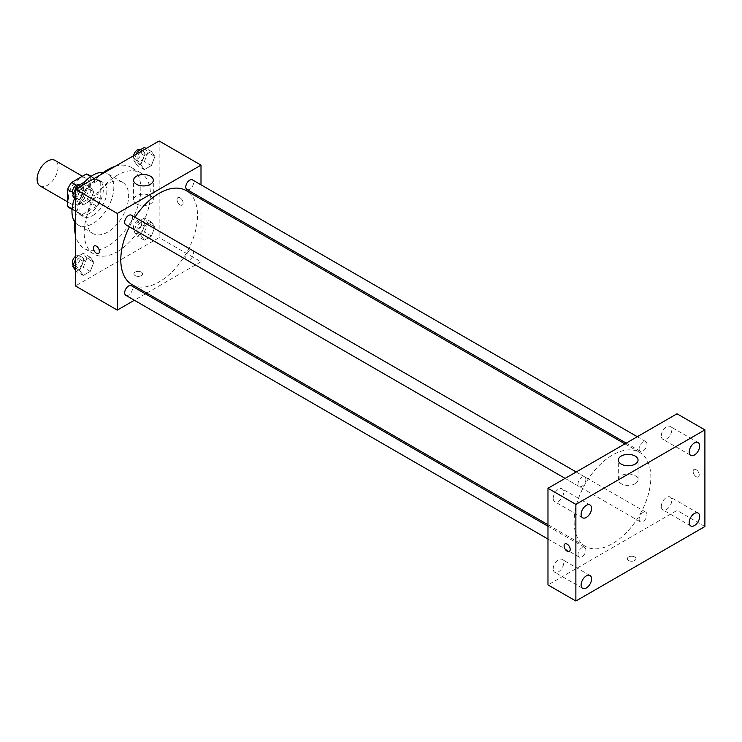 <?xml version="1.0" encoding="UTF-8"?>
<svg xmlns="http://www.w3.org/2000/svg" width="742" height="742" viewBox="0 0 742 742"><rect width="100%" height="100%" fill="white"/><g stroke="black" fill="none" stroke-linecap="round" stroke-linejoin="round"><path stroke-width="0.56" stroke-dasharray="3.71 2.78" d="M40.161 186.001A14.794 8.542 120 0 0 54.964 177.459A14.794 8.542 120 0 0 54.964 160.374M68.487 197.353A14.794 8.542 120 0 0 71.547 204.124A14.794 8.542 120 0 0 86.341 195.582A14.794 8.542 120 0 0 86.341 178.497A14.794 8.542 120 0 0 74.942 182.458A14.794 8.542 120 0 0 68.487 197.353M90.283 176.29L90.283 193.245A19.097 11.028 120 0 1 86.285 200.164L96.748 206.202A19.097 11.028 120 0 0 100.745 199.283L100.745 182.337L90.283 176.29A19.097 11.028 120 0 0 88.493 174.778M86.285 200.164L71.603 208.632A19.097 11.028 120 0 1 69.396 207.853M96.748 206.202L82.065 214.679L71.603 208.632M72.085 208.91L78.077 212.37L78.077 195.415L72.373 192.132M78.077 212.37A19.097 11.028 120 0 0 79.858 213.891A19.097 11.028 120 0 0 82.065 214.679M100.745 182.337A19.097 11.028 120 0 0 98.955 180.816A19.097 11.028 120 0 0 96.748 180.028L90.756 176.568M78.077 195.415A19.097 11.028 120 0 1 82.065 188.505L96.748 180.028M89.411 213.455A19.728 11.39 -60 0 1 79.542 214.438A19.728 11.39 -60 0 1 79.542 191.659A19.728 11.39 -60 0 1 99.27 180.269A19.728 11.39 -60 0 1 102.294 196.073A19.728 11.39 -60 0 1 89.411 213.455M92.898 215.468A19.728 11.39 120 0 0 105.781 198.086A19.728 11.39 120 0 0 102.758 182.282A19.728 11.39 120 0 0 87.556 187.568A19.728 11.39 120 0 0 78.949 207.417A19.728 11.39 120 0 0 83.03 216.451A19.728 11.39 120 0 0 92.898 215.468M82.065 188.505L76.37 185.212M100.745 199.283L90.283 193.245M103.5 172.413A29.587 17.085 -60 0 1 107.692 173.739A29.587 17.085 -60 0 1 112.227 197.446A29.587 17.085 -60 0 1 92.898 223.528A29.587 17.085 -60 0 1 78.105 224.993A29.587 17.085 -60 0 1 74.859 222.025M74.525 198.402A29.587 17.085 -60 0 1 83.716 182.949M107.72 232.079A29.587 17.085 -60 0 1 92.917 233.544A29.587 17.085 -60 0 1 92.917 199.375A29.587 17.085 -60 0 1 122.513 182.291A29.587 17.085 -60 0 1 127.049 206.007A29.587 17.085 -60 0 1 107.72 232.079M115.27 166.319A46.848 27.046 -60 0 1 131.139 167.349A46.848 27.046 -60 0 1 138.318 204.885A46.848 27.046 -60 0 1 107.72 246.177A46.848 27.046 -60 0 1 84.291 248.496A46.848 27.046 -60 0 1 75.461 235.26M75.461 217.823A46.848 27.046 -60 0 1 100.17 175.029M117.31 251.714A46.848 27.046 120 0 0 147.908 210.422A46.848 27.046 120 0 0 140.73 172.886A46.848 27.046 120 0 0 104.631 185.435A46.848 27.046 120 0 0 84.18 232.58A46.848 27.046 120 0 0 93.882 254.033A46.848 27.046 120 0 0 117.31 251.714M154.902 227.024L151.377 236.104L144.328 240.176L140.804 235.168L144.328 226.078L151.377 222.016L154.902 227.024L151.377 236.104L144.328 240.176L140.804 235.168L144.328 226.078L151.377 222.016L154.902 227.024L147.927 222.999L144.402 232.079L137.353 236.151L133.829 231.133L137.353 222.053L144.402 217.99L147.927 222.999M154.902 156.479L151.377 165.559L144.328 169.63L140.804 164.613L144.328 155.532L151.377 151.47L154.902 156.479L151.377 165.559L144.328 169.63L140.804 164.613L144.328 155.532L151.377 151.47L154.902 156.479L147.927 152.453L144.402 161.533L137.353 165.605L133.829 160.587L136.333 154.15M159.15 140.98L159.15 237.616L75.461 285.939M93.807 262.297L90.283 271.377L83.234 275.449L79.709 270.44L83.234 261.36L90.283 257.288L93.807 262.297L90.283 271.377L83.234 275.449L79.709 270.44L83.234 261.36L90.283 257.288L93.807 262.297L86.833 258.272L83.308 267.352L76.259 271.424L75.461 270.283M93.807 191.751L90.283 200.832L83.234 204.903L79.709 199.886L83.234 190.805L90.283 186.743L93.807 191.751L90.283 200.832L83.234 204.903L79.709 199.886L83.234 190.805L90.283 186.743L93.807 191.751L86.833 187.726L83.308 196.806L76.259 200.878L75.461 199.737M200.999 199.134L200.999 261.778L159.15 237.616M200.999 261.778L146.749 293.099M145.451 293.851L134.358 300.25M135.174 275.616A4.313 2.495 0 0 0 139.876 276.163A4.313 2.495 0 0 0 142.547 273.854A4.313 2.495 0 0 0 138.225 271.368A4.313 2.495 0 0 0 133.912 273.854A4.313 2.495 0 0 0 135.174 275.616A4.313 2.495 0 0 0 139.876 276.154A4.313 2.495 0 0 0 142.547 273.854A4.313 2.495 0 0 0 138.225 271.368A4.313 2.495 0 0 0 133.912 273.854A4.313 2.495 0 0 0 135.174 275.616M132.03 284.594A54.249 31.322 120 0 0 186.279 253.282A54.249 31.322 120 0 0 186.279 190.638M134.942 217.239A54.249 31.322 120 0 0 129.396 226.839M200.999 184.832L200.999 197.632M186.928 189.507A5.546 3.2 120 0 0 192.475 186.307A5.546 3.2 120 0 0 192.475 179.907M185.778 257.52A5.546 3.2 120 0 0 186.928 260.052A5.546 3.2 120 0 0 192.475 256.853A5.546 3.2 120 0 0 192.475 250.453A5.546 3.2 120 0 0 188.199 251.937A5.546 3.2 120 0 0 185.778 257.52M125.834 295.325A5.546 3.2 120 0 0 131.38 292.125A5.546 3.2 120 0 0 131.38 285.726M131.38 215.18A5.546 3.2 -60 0 1 132.521 217.721A5.546 3.2 -60 0 1 130.1 223.296A5.546 3.2 -60 0 1 125.834 224.78M177.023 199.617A4.313 2.495 -120 0 0 178.905 203.957A4.313 2.495 -120 0 0 182.235 205.117A4.313 2.495 -120 0 0 182.235 200.136A4.313 2.495 -120 0 0 177.922 197.641A4.313 2.495 -120 0 0 177.023 199.617A4.313 2.495 -120 0 0 178.905 203.957A4.313 2.495 -120 0 0 182.226 205.117A4.313 2.495 -120 0 0 182.226 200.136A4.313 2.495 -120 0 0 177.913 197.641A4.313 2.495 -120 0 0 177.023 199.617M94.225 245.954L94.225 245.964A4.313 2.495 60 0 1 97.554 247.114A4.313 2.495 60 0 1 99.437 251.455A4.313 2.495 60 0 1 98.547 253.43L98.538 253.43M136.482 203.883A9.859 5.695 180 0 1 133.597 199.858A9.859 5.695 180 0 1 143.456 194.163A9.859 5.695 180 0 1 153.325 199.858A9.859 5.695 180 0 1 147.231 205.117A9.859 5.695 180 0 1 136.482 203.883M574.132 521.496A54.249 31.322 120 0 0 585.364 546.325A54.249 31.322 120 0 0 639.613 515.013A54.249 31.322 120 0 0 639.613 452.37A54.249 31.322 120 0 0 597.811 466.903A54.249 31.322 120 0 0 574.132 521.496M585.865 479.453A5.546 3.2 -60 0 1 583.444 485.027A5.546 3.2 -60 0 1 579.168 486.511A5.546 3.2 -60 0 1 579.168 480.111A5.546 3.2 -60 0 1 584.715 476.911A5.546 3.2 -60 0 1 585.865 479.453M639.122 519.252A5.546 3.2 120 0 0 640.263 521.784A5.546 3.2 120 0 0 645.809 518.584A5.546 3.2 120 0 0 645.809 512.184A5.546 3.2 120 0 0 641.533 513.668A5.546 3.2 120 0 0 639.122 519.252M578.018 554.524A5.546 3.2 120 0 0 579.168 557.057A5.546 3.2 120 0 0 584.715 553.857A5.546 3.2 120 0 0 584.715 547.457A5.546 3.2 120 0 0 580.439 548.941A5.546 3.2 120 0 0 578.018 554.524M639.122 448.706A5.546 3.2 120 0 0 640.263 451.238A5.546 3.2 120 0 0 645.809 448.038A5.546 3.2 120 0 0 645.809 441.638A5.546 3.2 120 0 0 641.533 443.122A5.546 3.2 120 0 0 639.122 448.706M677.001 413.786L677.001 510.422L547.976 584.919M661.308 506.434A7.401 4.266 -60 0 1 664.535 498.995A7.401 4.266 -60 0 1 670.239 497.01A7.401 4.266 -60 0 1 670.239 505.552A7.401 4.266 -60 0 1 662.838 509.819A7.401 4.266 -60 0 1 661.308 506.434M553.207 568.845A7.401 4.266 -60 0 1 556.435 561.406A7.401 4.266 -60 0 1 562.139 559.422A7.401 4.266 -60 0 1 562.139 567.964A7.401 4.266 -60 0 1 554.738 572.24A7.401 4.266 -60 0 1 553.207 568.845M553.207 498.299A7.401 4.266 -60 0 1 556.435 490.861A7.401 4.266 -60 0 1 562.139 488.876A7.401 4.266 -60 0 1 562.139 497.418A7.401 4.266 -60 0 1 554.738 501.685A7.401 4.266 -60 0 1 553.207 498.299M661.308 435.888A7.401 4.266 -60 0 1 664.535 428.44A7.401 4.266 -60 0 1 670.239 426.464A7.401 4.266 -60 0 1 670.239 435.007A7.401 4.266 -60 0 1 662.838 439.273A7.401 4.266 -60 0 1 661.308 435.888M704.9 526.532L677.001 510.422M693.13 471.411A4.313 2.495 -120 0 0 695.013 475.761A4.313 2.495 -120 0 0 698.343 476.911A4.313 2.495 -120 0 0 698.343 471.931A4.313 2.495 -120 0 0 694.02 469.436A4.313 2.495 -120 0 0 693.13 471.411A4.313 2.495 -120 0 0 695.013 475.761A4.313 2.495 -120 0 0 698.333 476.911A4.313 2.495 -120 0 0 698.333 471.931A4.313 2.495 -120 0 0 694.02 469.445A4.313 2.495 -120 0 0 693.13 471.42M634.716 560.507A4.313 2.495 0 0 0 635.987 558.745A4.313 2.495 0 0 0 631.665 556.25A4.313 2.495 0 0 0 627.352 558.745A4.313 2.495 0 0 0 630.014 561.045A4.313 2.495 0 0 0 634.716 560.507A4.313 2.495 0 0 0 635.987 558.735A4.313 2.495 0 0 0 631.665 556.25A4.313 2.495 0 0 0 627.352 558.735A4.313 2.495 0 0 0 630.014 561.045A4.313 2.495 0 0 0 634.716 560.498M635.152 483.738A9.859 5.695 180 0 1 624.412 484.971A9.859 5.695 180 0 1 618.318 479.703A9.859 5.695 180 0 1 628.177 474.008A9.859 5.695 180 0 1 638.046 479.703A9.859 5.695 180 0 1 635.152 483.738M565.005 543.932L564.996 543.932A4.313 2.495 60 0 1 568.326 545.082A4.313 2.495 60 0 1 570.208 549.432A4.313 2.495 60 0 1 569.318 551.408L569.309 551.408M83.308 182.718L86.833 187.726M75.86 194.061A5.546 3.2 120 0 0 77.01 196.593A5.546 3.2 120 0 0 82.557 193.393A5.546 3.2 120 0 0 82.557 186.993A5.546 3.2 120 0 0 78.281 188.477A5.546 3.2 120 0 0 75.86 194.061M90.283 200.832L83.308 196.806M83.234 204.903L76.259 200.878M79.709 199.886L75.461 197.437M83.234 190.805L78.04 187.809M90.283 186.743L85.089 183.738M73.291 194.423A5.546 3.2 120 0 0 73.523 194.58A5.546 3.2 120 0 0 79.069 191.38A5.546 3.2 120 0 0 79.069 184.981M144.402 147.435L147.927 152.453M136.964 158.788A5.546 3.2 120 0 0 138.105 161.32A5.546 3.2 120 0 0 143.651 158.12A5.546 3.2 120 0 0 143.651 151.72A5.546 3.2 120 0 0 139.375 153.204A5.546 3.2 120 0 0 136.964 158.788M151.377 165.559L144.402 161.533M144.328 169.63L137.353 165.605M140.804 164.613L133.829 160.587M144.328 155.532L139.134 152.537M151.377 151.47L146.183 148.465M133.56 155.755A5.546 3.2 120 0 0 133.477 156.766A5.546 3.2 120 0 0 134.617 159.307A5.546 3.2 120 0 0 140.164 156.108A5.546 3.2 120 0 0 140.164 149.708M75.461 259.394L76.259 257.326L83.308 253.263L86.833 258.272M75.86 264.606A5.546 3.2 120 0 0 77.01 267.139A5.546 3.2 120 0 0 82.557 263.939A5.546 3.2 120 0 0 82.557 257.539A5.546 3.2 120 0 0 78.281 259.023A5.546 3.2 120 0 0 75.86 264.606M90.283 271.377L83.308 267.352M83.234 275.449L76.259 271.424M79.709 270.44L75.461 267.983M83.234 261.36L76.259 257.326M90.283 257.288L83.308 253.263M73.291 264.968A5.546 3.2 120 0 0 73.523 265.126A5.546 3.2 120 0 0 79.069 261.926A5.546 3.2 120 0 0 79.069 255.526A5.546 3.2 120 0 0 75.461 256.389M136.964 229.334A5.546 3.2 120 0 0 138.105 231.866A5.546 3.2 120 0 0 143.651 228.666A5.546 3.2 120 0 0 143.651 222.266A5.546 3.2 120 0 0 139.375 223.75A5.546 3.2 120 0 0 136.964 229.334M151.377 236.104L144.402 232.079M144.328 240.176L137.353 236.151M140.804 235.168L133.829 231.133M144.328 226.078L137.353 222.053M151.377 222.016L144.402 217.99M133.477 227.321A5.546 3.2 120 0 0 134.617 229.853A5.546 3.2 120 0 0 140.164 226.653A5.546 3.2 120 0 0 140.164 220.253A5.546 3.2 120 0 0 135.888 221.737A5.546 3.2 120 0 0 133.477 227.321M67.615 201.852L71.547 204.124M82.408 176.225L86.341 178.497M102.758 182.282L99.27 180.269M83.03 216.451L79.542 214.438M98.955 180.816L91.145 176.299M79.858 213.891L72.048 209.374M122.513 182.291L107.692 173.739M92.917 233.544L78.105 224.993M140.73 172.886L131.139 167.349M93.882 254.033L84.291 248.496M153.325 199.858L153.325 180.241M133.597 199.858L133.597 180.241M639.613 452.37L624.894 443.864M585.364 546.325L547.976 524.742M565.098 478.386L579.168 486.511M576.182 471.986L584.715 476.911M645.809 512.184L192.475 250.453M640.263 521.784L186.928 260.052M584.715 547.457L547.976 526.245M579.168 557.057L547.976 539.054M645.809 441.638L637.285 436.713M640.263 451.238L626.192 443.113M698.139 513.121L670.239 497.01M690.737 525.93L662.838 509.819M590.029 575.532L562.139 559.422M582.637 588.341L554.738 572.24M590.029 504.977L562.139 488.876M582.637 517.795L554.738 501.685M698.139 442.566L670.239 426.464M690.737 455.384L662.838 439.273M638.046 479.703L638.046 460.086M618.318 479.703L618.318 460.086M82.557 186.993L79.227 185.073M77.01 196.593L73.523 194.58M143.651 151.72L140.321 149.801M138.105 161.32L134.617 159.307M82.557 257.539L79.069 255.526M77.01 267.139L73.523 265.126M143.651 222.266L140.164 220.253M138.105 231.866L134.617 229.853"/><path stroke-width="1.11" d="M82.408 176.225L54.964 160.374A14.794 8.542 120 0 0 43.555 164.344A14.794 8.542 120 0 0 37.1 179.23A14.794 8.542 120 0 0 40.161 186.001L67.615 201.852M76.37 185.212L71.603 182.458L86.285 173.99A19.097 11.028 120 0 1 88.493 174.778L91.145 176.299M72.085 208.91L67.615 206.332A19.097 11.028 120 0 0 69.396 207.853L72.048 209.374M67.615 206.332L67.615 189.377A19.097 11.028 120 0 1 71.603 182.458M72.373 192.132L67.615 189.377M90.756 176.568L86.285 173.99M74.859 222.025A29.587 17.085 -60 0 1 74.525 198.402M83.716 182.949A29.587 17.085 -60 0 1 103.5 172.413M75.461 235.26A46.848 27.046 -60 0 1 75.461 217.823M100.17 175.029A46.848 27.046 -60 0 1 115.27 166.319M134.358 300.25L117.31 310.1L75.461 285.939L75.461 189.293L159.15 140.98L200.999 165.141L200.999 184.832M146.749 293.099L145.451 293.851M129.396 226.839A54.249 31.322 120 0 0 120.788 259.765A54.249 31.322 120 0 0 132.03 284.594L547.976 524.742M624.894 443.864L186.279 190.638A54.249 31.322 120 0 0 134.942 217.239M200.999 197.632L200.999 199.134M117.31 310.1L117.31 213.455L200.999 165.141M637.285 436.713L192.475 179.907A5.546 3.2 120 0 0 188.199 181.391A5.546 3.2 120 0 0 185.778 186.965A5.546 3.2 120 0 0 186.928 189.507L626.192 443.113M547.976 526.245L131.38 285.726A5.546 3.2 120 0 0 127.105 287.21A5.546 3.2 120 0 0 124.684 292.793A5.546 3.2 120 0 0 125.834 295.325L547.976 539.054M565.098 478.386L125.834 224.78A5.546 3.2 -60 0 1 125.834 218.38A5.546 3.2 -60 0 1 131.38 215.18L576.182 471.986M117.31 213.455L75.461 189.293M136.482 184.266A9.859 5.695 180 0 1 133.597 180.241A9.859 5.695 180 0 1 143.456 174.546A9.859 5.695 180 0 1 153.325 180.241A9.859 5.695 180 0 1 147.231 185.5A9.859 5.695 180 0 1 136.482 184.266M99.437 251.455A4.313 2.495 60 0 1 98.538 253.43A4.313 2.495 60 0 1 94.225 250.944A4.313 2.495 60 0 1 94.225 245.964A4.313 2.495 60 0 1 97.554 247.114A4.313 2.495 60 0 1 99.437 251.455M98.547 253.43A4.313 2.495 60 0 1 94.225 250.944A4.313 2.495 60 0 1 94.225 245.954M547.976 584.919L547.976 488.273L677.001 413.786L704.9 429.887L704.9 526.532L575.875 601.02L547.976 584.919M575.875 601.02L575.875 504.384L547.976 488.273M570.208 549.432A4.313 2.495 60 0 1 569.309 551.408A4.313 2.495 60 0 1 564.996 548.913A4.313 2.495 60 0 1 564.996 543.932A4.313 2.495 60 0 1 568.326 545.092A4.313 2.495 60 0 1 570.208 549.432M575.875 504.384L704.9 429.887M635.152 464.112A9.859 5.695 180 0 1 624.412 465.345A9.859 5.695 180 0 1 618.318 460.086A9.859 5.695 180 0 1 628.177 454.392A9.859 5.695 180 0 1 638.046 460.086A9.859 5.695 180 0 1 635.152 464.112M694.438 442.937A7.401 4.266 120 0 0 689.207 451.999A7.401 4.266 120 0 0 690.737 455.384A7.401 4.266 120 0 0 698.139 451.108A7.401 4.266 120 0 0 698.139 442.566A7.401 4.266 120 0 0 694.438 442.937M586.338 505.348A7.401 4.266 120 0 0 581.107 514.41A7.401 4.266 120 0 0 582.637 517.795A7.401 4.266 120 0 0 590.029 513.52A7.401 4.266 120 0 0 590.029 504.977A7.401 4.266 120 0 0 586.338 505.348M586.338 575.894A7.401 4.266 120 0 0 581.107 584.956A7.401 4.266 120 0 0 582.637 588.341A7.401 4.266 120 0 0 590.029 584.075A7.401 4.266 120 0 0 590.029 575.532A7.401 4.266 120 0 0 586.338 575.894M694.438 513.483A7.401 4.266 120 0 0 689.207 522.544A7.401 4.266 120 0 0 690.737 525.93A7.401 4.266 120 0 0 698.139 521.663A7.401 4.266 120 0 0 698.139 513.121A7.401 4.266 120 0 0 694.438 513.483M569.318 551.408A4.313 2.495 60 0 1 564.996 548.913A4.313 2.495 60 0 1 565.005 543.932M75.461 199.737L72.735 195.86L76.259 186.78L83.308 182.718L85.089 183.738M75.461 197.437L72.735 195.86M78.04 187.809L76.259 186.78M79.227 185.073L79.069 184.981A5.546 3.2 120 0 0 74.794 186.465A5.546 3.2 120 0 0 72.373 192.048A5.546 3.2 120 0 0 73.291 194.423M136.333 154.15L137.353 151.507L144.402 147.435L146.183 148.465M139.134 152.537L137.353 151.507M140.321 149.801L140.164 149.708A5.546 3.2 120 0 0 136.287 150.802A5.546 3.2 120 0 0 133.56 155.755M75.461 270.283L72.735 266.406L75.461 259.394M75.461 267.983L72.735 266.406M75.461 256.389A5.546 3.2 120 0 0 72.373 262.594A5.546 3.2 120 0 0 73.291 264.968"/></g></svg>
